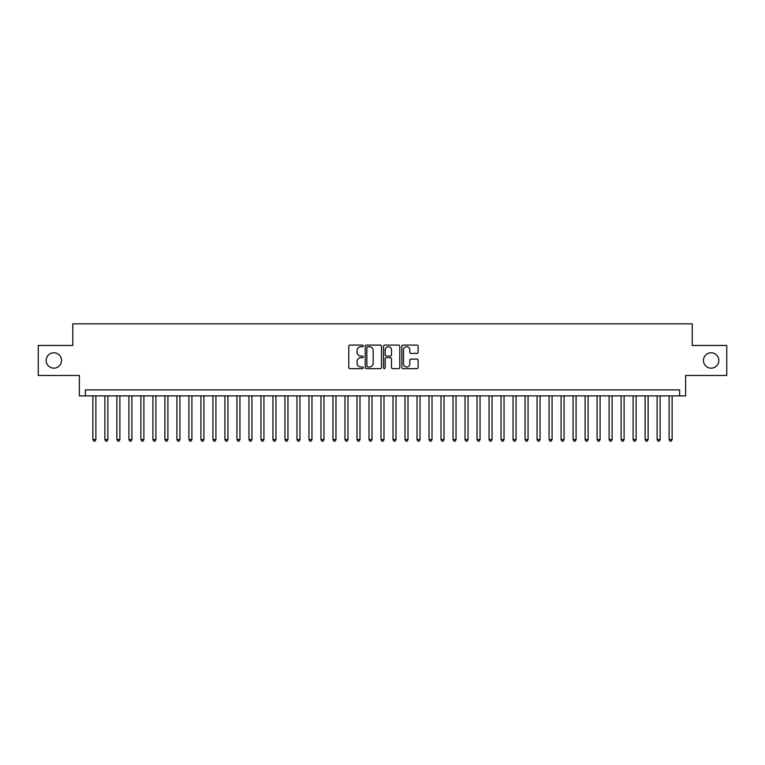 <?xml version="1.0" encoding="UTF-8"?>
<svg xmlns="http://www.w3.org/2000/svg" width="765" height="765" viewBox="0 0 765 765"><rect width="100%" height="100%" fill="white"/><g stroke="black" fill="none" stroke-linecap="round" stroke-linejoin="round"><path stroke-width="1.15" d="M363.289 345.914A0.822 0.822 0 0 0 362.467 345.082L349.949 345.082A1.176 1.176 0 0 0 348.773 346.268L348.773 367.477A1.176 1.176 0 0 0 349.949 368.654L362.467 368.654A0.822 0.822 0 0 0 363.289 367.831A0.822 0.822 0 0 0 362.467 366.999L360.851 366.999A3.768 3.768 0 0 1 357.073 363.232L357.073 361.463A3.768 3.768 0 0 1 360.851 357.695L362.467 357.695A0.822 0.822 0 0 0 363.289 356.873A0.822 0.822 0 0 0 362.467 356.041L360.851 356.041A3.768 3.768 0 0 1 357.073 352.273L357.073 350.504A3.768 3.768 0 0 1 360.851 346.736L362.467 346.736A0.822 0.822 0 0 0 363.289 345.914M703.456 360.468A7.679 7.679 0 0 0 711.144 368.156A7.679 7.679 0 0 0 718.823 360.468A7.679 7.679 0 0 0 711.144 352.789A7.679 7.679 0 0 0 703.456 360.468M46.177 360.468A7.679 7.679 0 0 0 53.856 368.156A7.679 7.679 0 0 0 61.544 360.468A7.679 7.679 0 0 0 53.856 352.789A7.679 7.679 0 0 0 46.177 360.468M416.935 353.392A1.176 1.176 0 0 0 418.12 352.216L418.12 346.268A1.176 1.176 0 0 0 416.935 345.082L403.031 345.082A1.176 1.176 0 0 0 401.855 346.268L401.855 367.477A1.176 1.176 0 0 0 403.031 368.654L416.935 368.654A1.176 1.176 0 0 0 418.12 367.477L418.12 360.286A1.176 1.176 0 0 0 416.935 359.11L410.987 359.11A1.176 1.176 0 0 0 409.811 360.286L409.811 363.853A3.156 3.156 0 0 1 406.655 366.999A3.156 3.156 0 0 1 403.509 363.853L403.509 349.882A3.156 3.156 0 0 1 406.655 346.736A3.156 3.156 0 0 1 409.811 349.882L409.811 352.216A1.176 1.176 0 0 0 410.987 353.392L416.935 353.392M679.626 395.888L685.631 395.888L685.631 375.481L726.75 375.481L726.75 345.464L692.239 345.464L692.239 323.853L72.761 323.853L72.761 345.464L38.25 345.464L38.25 375.481L79.369 375.481L79.369 395.888L679.626 395.888L679.626 389.882L85.374 389.882L85.374 395.888M381.467 346.268A1.176 1.176 0 0 0 380.291 345.082L366.387 345.082A1.176 1.176 0 0 0 365.211 346.268L365.211 367.477A1.176 1.176 0 0 0 366.387 368.654L380.291 368.654A1.176 1.176 0 0 0 381.467 367.477L381.467 346.268M384.709 345.082L398.613 345.082A1.176 1.176 0 0 1 399.789 346.268L399.789 367.477A1.176 1.176 0 0 1 398.613 368.654L392.665 368.654A1.176 1.176 0 0 1 391.489 367.477L391.489 358.871A1.176 1.176 0 0 0 390.303 357.695L386.363 357.695A1.176 1.176 0 0 0 385.178 358.871L385.178 367.831A0.822 0.822 0 0 1 384.355 368.654A0.822 0.822 0 0 1 383.533 367.831L383.533 346.268A1.176 1.176 0 0 1 384.709 345.082M367.678 346.736A0.822 0.822 0 0 0 366.856 347.559L366.856 366.177A0.822 0.822 0 0 0 367.678 366.999L369.39 366.999A3.768 3.768 0 0 0 373.157 363.232L373.157 350.504A3.768 3.768 0 0 0 369.39 346.736L367.678 346.736M391.489 349.949A3.156 3.156 0 0 0 388.333 346.794A3.156 3.156 0 0 0 385.178 349.949L385.178 354.864A1.176 1.176 0 0 0 386.363 356.041L390.303 356.041A1.176 1.176 0 0 0 391.489 354.864L391.489 349.949M92.871 395.888L92.871 439.588L95.874 439.588L95.874 395.888M95.874 439.588L94.975 441.147L93.77 441.147L92.871 439.588M104.882 395.888L104.882 439.588L107.884 439.588L107.884 395.888M107.884 439.588L106.976 441.147L105.78 441.147L104.882 439.588M116.882 395.888L116.882 439.588L119.885 439.588L119.885 395.888M119.885 439.588L118.986 441.147L117.781 441.147L116.882 439.588M128.893 395.888L128.893 439.588L131.896 439.588L131.896 395.888M131.896 439.588L130.987 441.147L129.792 441.147L128.893 439.588M140.894 395.888L140.894 439.588L143.897 439.588L143.897 395.888M143.897 439.588L142.998 441.147L141.793 441.147L140.894 439.588M152.904 395.888L152.904 439.588L155.897 439.588L155.897 395.888M155.897 439.588L154.999 441.147L153.803 441.147L152.904 439.588M164.905 395.888L164.905 439.588L167.908 439.588L167.908 395.888M167.908 439.588L167.009 441.147L165.804 441.147L164.905 439.588M176.906 395.888L176.906 439.588L179.909 439.588L179.909 395.888M179.909 439.588L179.01 441.147L177.815 441.147L176.906 439.588M188.917 395.888L188.917 439.588L191.919 439.588L191.919 395.888M191.919 439.588L191.02 441.147L189.816 441.147L188.917 439.588M200.918 395.888L200.918 439.588L203.92 439.588L203.92 395.888M203.92 439.588L203.021 441.147L201.817 441.147L200.918 439.588M212.928 395.888L212.928 439.588L215.931 439.588L215.931 395.888M215.931 439.588L215.022 441.147L213.827 441.147L212.928 439.588M224.929 395.888L224.929 439.588L227.932 439.588L227.932 395.888M227.932 439.588L227.033 441.147L225.828 441.147L224.929 439.588M236.94 395.888L236.94 439.588L239.942 439.588L239.942 395.888M239.942 439.588L239.034 441.147L237.839 441.147L236.94 439.588M248.941 395.888L248.941 439.588L251.943 439.588L251.943 395.888M251.943 439.588L251.044 441.147L249.839 441.147L248.941 439.588M260.951 395.888L260.951 439.588L263.944 439.588L263.944 395.888M263.944 439.588L263.045 441.147L261.85 441.147L260.951 439.588M272.952 395.888L272.952 439.588L275.955 439.588L275.955 395.888M275.955 439.588L275.056 441.147L273.851 441.147L272.952 439.588M284.953 395.888L284.953 439.588L287.956 439.588L287.956 395.888M287.956 439.588L287.057 441.147L285.861 441.147L284.953 439.588M296.963 395.888L296.963 439.588L299.966 439.588L299.966 395.888M299.966 439.588L299.067 441.147L297.862 441.147L296.963 439.588M308.964 395.888L308.964 439.588L311.967 439.588L311.967 395.888M311.967 439.588L311.068 441.147L309.873 441.147L308.964 439.588M320.975 395.888L320.975 439.588L323.978 439.588L323.978 395.888M323.978 439.588L323.079 441.147L321.874 441.147L320.975 439.588M332.976 395.888L332.976 439.588L335.978 439.588L335.978 395.888M335.978 439.588L335.08 441.147L333.875 441.147L332.976 439.588M344.986 395.888L344.986 439.588L347.989 439.588L347.989 395.888M347.989 439.588L347.08 441.147L345.885 441.147L344.986 439.588M356.987 395.888L356.987 439.588L359.99 439.588L359.99 395.888M359.99 439.588L359.091 441.147L357.886 441.147L356.987 439.588M368.998 395.888L368.998 439.588L371.991 439.588L371.991 395.888M371.991 439.588L371.092 441.147L369.897 441.147L368.998 439.588M380.999 395.888L380.999 439.588L384.001 439.588L384.001 395.888M384.001 439.588L383.102 441.147L381.898 441.147L380.999 439.588M393.009 395.888L393.009 439.588L396.002 439.588L396.002 395.888M396.002 439.588L395.103 441.147L393.908 441.147L393.009 439.588M405.01 395.888L405.01 439.588L408.013 439.588L408.013 395.888M408.013 439.588L407.114 441.147L405.909 441.147L405.01 439.588M417.011 395.888L417.011 439.588L420.014 439.588L420.014 395.888M420.014 439.588L419.115 441.147L417.92 441.147L417.011 439.588M429.022 395.888L429.022 439.588L432.024 439.588L432.024 395.888M432.024 439.588L431.125 441.147L429.92 441.147L429.022 439.588M441.023 395.888L441.023 439.588L444.025 439.588L444.025 395.888M444.025 439.588L443.126 441.147L441.921 441.147L441.023 439.588M453.033 395.888L453.033 439.588L456.036 439.588L456.036 395.888M456.036 439.588L455.127 441.147L453.932 441.147L453.033 439.588M465.034 395.888L465.034 439.588L468.037 439.588L468.037 395.888M468.037 439.588L467.138 441.147L465.933 441.147L465.034 439.588M477.044 395.888L477.044 439.588L480.047 439.588L480.047 395.888M480.047 439.588L479.139 441.147L477.943 441.147L477.044 439.588M489.045 395.888L489.045 439.588L492.048 439.588L492.048 395.888M492.048 439.588L491.149 441.147L489.944 441.147L489.045 439.588M501.056 395.888L501.056 439.588L504.049 439.588L504.049 395.888M504.049 439.588L503.15 441.147L501.955 441.147L501.056 439.588M513.057 395.888L513.057 439.588L516.059 439.588L516.059 395.888M516.059 439.588L515.161 441.147L513.956 441.147L513.057 439.588M525.058 395.888L525.058 439.588L528.06 439.588L528.06 395.888M528.06 439.588L527.162 441.147L525.966 441.147L525.058 439.588M537.068 395.888L537.068 439.588L540.071 439.588L540.071 395.888M540.071 439.588L539.172 441.147L537.967 441.147L537.068 439.588M549.069 395.888L549.069 439.588L552.072 439.588L552.072 395.888M552.072 439.588L551.173 441.147L549.978 441.147L549.069 439.588M561.08 395.888L561.08 439.588L564.082 439.588L564.082 395.888M564.082 439.588L563.183 441.147L561.979 441.147L561.08 439.588M573.081 395.888L573.081 439.588L576.083 439.588L576.083 395.888M576.083 439.588L575.184 441.147L573.98 441.147L573.081 439.588M585.091 395.888L585.091 439.588L588.094 439.588L588.094 395.888M588.094 439.588L587.185 441.147L585.99 441.147L585.091 439.588M597.092 395.888L597.092 439.588L600.095 439.588L600.095 395.888M600.095 439.588L599.196 441.147L597.991 441.147L597.092 439.588M609.103 395.888L609.103 439.588L612.096 439.588L612.096 395.888M612.096 439.588L611.197 441.147L610.001 441.147L609.103 439.588M621.104 395.888L621.104 439.588L624.106 439.588L624.106 395.888M624.106 439.588L623.207 441.147L622.002 441.147L621.104 439.588M633.104 395.888L633.104 439.588L636.107 439.588L636.107 395.888M636.107 439.588L635.208 441.147L634.013 441.147L633.104 439.588M645.115 395.888L645.115 439.588L648.118 439.588L648.118 395.888M648.118 439.588L647.219 441.147L646.014 441.147L645.115 439.588M657.116 395.888L657.116 439.588L660.119 439.588L660.119 395.888M660.119 439.588L659.22 441.147L658.024 441.147L657.116 439.588M669.126 395.888L669.126 439.588L672.129 439.588L672.129 395.888M672.129 439.588L671.23 441.147L670.025 441.147L669.126 439.588"/></g></svg>
